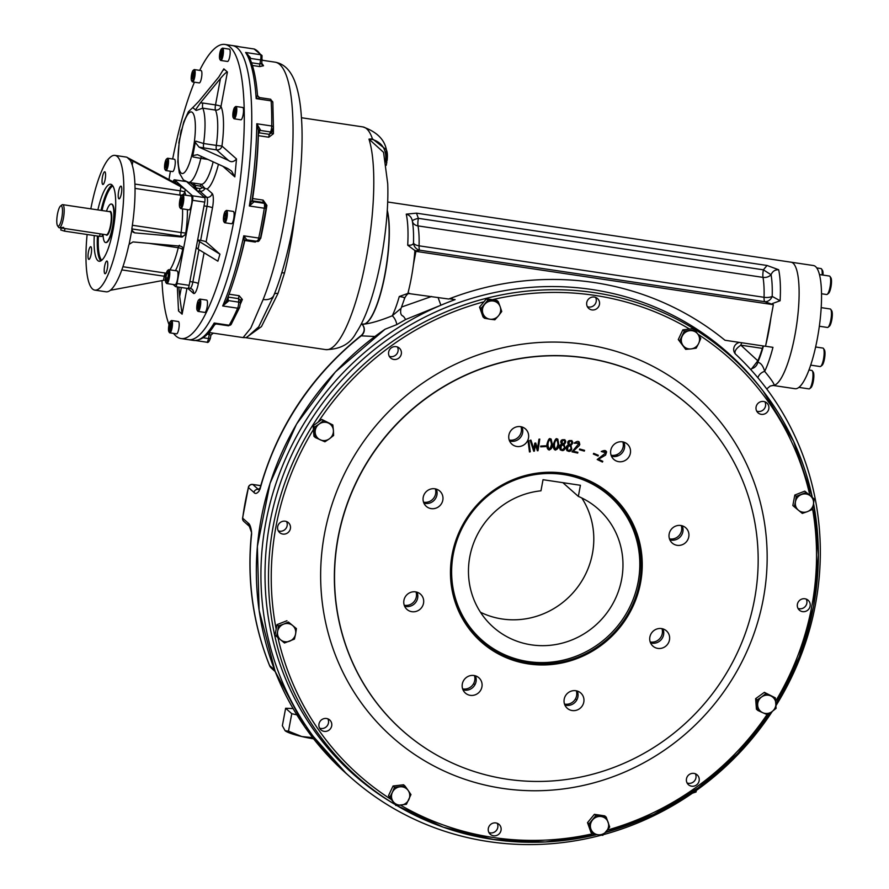 <?xml version="1.0" encoding="UTF-8"?>
<svg xmlns="http://www.w3.org/2000/svg" width="889" height="889" viewBox="0 0 889 889"><rect width="100%" height="100%" fill="white"/><g stroke="black" fill="none" stroke-linecap="round" stroke-linejoin="round"><path stroke-width="1.33" d="M61.13 228.029L60.774 229.984L64.486 231.129L99.635 236.374L102.035 236.374L102.446 234.196M57.563 225.806L58.596 227.295A11.679 2.778 -81.5 0 0 58.818 227.551A11.679 2.778 -81.5 0 0 59.219 227.751A11.679 2.778 -81.5 0 0 63.697 216.605A11.679 2.778 -81.5 0 0 62.663 204.648A11.679 2.778 -81.5 0 0 61.941 204.903L60.519 206.026A10.312 2.456 -81.5 0 0 57.207 215.638A10.312 2.456 -81.5 0 0 57.563 225.806A10.312 2.456 -81.5 0 0 57.763 226.028A10.312 2.456 -81.5 0 0 62.13 215.883A10.312 2.456 -81.5 0 0 60.519 206.026M103.046 234.285A19.458 4.634 -81.5 0 0 104.891 242.197A19.458 4.634 -81.5 0 0 105.558 242.53A19.458 4.634 -81.5 0 0 113.014 223.972A19.458 4.634 -81.5 0 0 111.303 204.037A19.458 4.634 -81.5 0 0 106.491 211.193M63.664 227.362C60.152 227.628 60.596 228.006 64.975 228.529L64.486 231.129M62.663 204.648L109.78 211.682A11.679 2.778 -81.5 0 1 110.803 223.639A11.679 2.778 -81.5 0 1 106.336 234.774L64.975 228.529M87.111 234.507A68.109 16.213 -81.5 0 0 94.845 290.125L106.058 291.803A68.109 16.213 -81.5 0 0 128.749 245.331L129.138 244.297L132.994 241.93L180.489 246.142L182.212 246.886L183.234 250.231L192.58 200.292A3.889 0.922 -81.5 0 0 192.469 195.791L185.279 189.413L180.967 186.823L132.95 161.12L132.217 165.043M187.635 288.403A3.889 0.922 -81.5 0 0 187.768 288.469A3.889 0.922 -81.5 0 0 189.157 285.347L204.737 202.114A3.889 0.922 -81.5 0 0 204.626 197.602L187.034 182.012M173.111 284.48L175.477 286.591A3.889 0.922 -81.5 0 0 175.611 286.658A3.889 0.922 -81.5 0 0 177 283.524L183.234 250.231L182.656 249.72A3.889 3.734 -48.4 0 0 181.845 246.609M134.906 184.067L180.211 190.824A3.889 0.578 -169.4 0 1 184.768 192.102L185.279 189.413L174.488 179.845A3.889 0.922 -81.5 0 0 174.355 179.778A3.889 0.922 -81.5 0 0 173.322 181.423M121.349 193.68A6.423 1.534 -81.5 0 0 120.948 186.123A6.423 1.534 -81.5 0 0 118.481 192.257A6.423 1.534 -81.5 0 0 119.048 198.836A6.423 1.534 -81.5 0 0 121.349 193.68M104.813 273.623A6.423 1.534 -81.5 0 0 105.035 273.734A6.423 1.534 -81.5 0 0 107.325 268.578A6.423 1.534 -81.5 0 0 106.924 261.033A6.423 1.534 -81.5 0 0 104.546 266.667A6.423 1.534 -81.5 0 0 104.813 273.623M88.444 251.843A6.423 1.534 -81.5 0 0 88.844 259.388A6.423 1.534 -81.5 0 0 91.145 254.232A6.423 1.534 -81.5 0 0 90.745 246.686A6.423 1.534 -81.5 0 0 88.444 251.843M104.98 171.888A6.423 1.534 -81.5 0 0 104.758 171.777A6.423 1.534 -81.5 0 0 102.302 177.911A6.423 1.534 -81.5 0 0 102.868 184.479A6.423 1.534 -81.5 0 0 105.158 179.322A6.423 1.534 -81.5 0 0 104.98 171.888M111.492 204.081A19.458 4.634 98.5 0 1 113.403 224.028A19.458 4.634 98.5 0 1 105.758 242.541M97.879 209.904A38.927 9.268 98.5 0 1 110.636 184.256A38.927 9.268 98.5 0 1 111.981 184.923A38.927 9.268 98.5 0 1 113.592 227.073A38.927 9.268 98.5 0 1 99.146 261.255A38.927 9.268 98.5 0 1 94.267 235.574M94.845 290.125A68.109 16.213 -81.5 0 0 119.204 235.441A68.109 16.213 -81.5 0 0 114.948 155.386A68.109 16.213 -81.5 0 0 90.822 208.848M181.778 186.346L126.605 157.153A68.109 16.213 -81.5 0 0 126.171 157.064L114.948 155.386M131.95 230.418L134.695 232.851L132.961 232.107L131.861 228.684A68.109 16.213 -81.5 0 0 130.205 160.342L132.95 161.12M130.205 160.342L127.027 157.264M131.839 228.918L181.323 236.296A3.889 3.734 131.6 0 0 185.768 233.074L186.346 233.585L182.189 237.063L134.695 232.851M129.138 244.297L131.85 229.829M165.365 279.979L110.347 290.292M180.856 205.781L179.911 204.948L181.323 197.38L182.267 198.214L180.856 205.781M181.089 205.115L179.911 204.948M182.112 201.036L180.145 200.747M179.856 207.515L180.456 208.37A7.001 1.667 -81.5 0 0 180.823 208.637A7.001 1.667 -81.5 0 0 183.334 203.014A7.001 1.667 -81.5 0 0 182.89 194.78A7.001 1.667 -81.5 0 0 182.456 194.935L181.645 195.569A6.223 1.478 -81.5 0 0 179.8 200.436A6.223 1.478 -81.5 0 0 179.856 207.515A6.223 1.478 -81.5 0 0 182.578 201.814A6.223 1.478 -81.5 0 0 181.645 195.569M180.823 208.637L189.046 209.871A7.001 1.667 -81.5 0 0 191.557 204.248A7.001 1.667 -81.5 0 0 191.113 196.013L182.89 194.78M165.887 277.857L166.699 273.49L167.932 272.034L168.343 274.934L167.521 279.302L166.299 280.768L165.887 277.857L167.743 278.135M168.165 273.712L166.699 273.49M165.843 282.424L166.432 283.269A7.001 1.667 -81.5 0 0 166.565 283.424A7.001 1.667 -81.5 0 0 166.81 283.547A7.001 1.667 -81.5 0 0 169.41 277.39A7.001 1.667 -81.5 0 0 169.11 269.8A7.001 1.667 -81.5 0 0 168.877 269.689A7.001 1.667 -81.5 0 0 168.443 269.834L167.621 270.478A6.223 1.478 -81.5 0 0 165.632 276.279A6.223 1.478 -81.5 0 0 165.843 282.424A6.223 1.478 -81.5 0 0 168.343 277.946A6.223 1.478 -81.5 0 0 168.221 270.445A6.223 1.478 -81.5 0 0 167.621 270.478M174.789 284.647A7.001 1.667 -81.5 0 0 175.033 284.769A7.001 1.667 -81.5 0 0 177.711 278.09A7.001 1.667 -81.5 0 0 177.1 270.912L168.877 269.689M175.733 183.334A7.001 1.667 -81.5 0 0 175.177 181.778A7.001 1.667 -81.5 0 0 174.933 181.667L171.721 181.178M165.832 167.632L165.076 166.954L166.21 160.909L166.965 161.576L165.832 167.632M166.021 167.099L165.076 166.954M166.832 163.832L165.265 163.598M164.965 169.477L165.554 170.332A6.223 1.478 -81.5 0 0 165.887 170.577A6.223 1.478 -81.5 0 0 168.11 165.576A6.223 1.478 -81.5 0 0 167.721 158.253A6.223 1.478 -81.5 0 0 167.343 158.386L166.521 159.031A5.445 1.3 -81.5 0 0 164.91 163.287A5.445 1.3 -81.5 0 0 164.965 169.477A5.445 1.3 -81.5 0 0 167.343 164.498A5.445 1.3 -81.5 0 0 166.521 159.031M165.887 170.577L172.622 171.577A6.223 1.478 -81.5 0 0 174.844 166.576A6.223 1.478 -81.5 0 0 174.455 159.253L167.721 158.253M191.868 78.688L192.624 72.531L193.524 72.276L193.602 75.221L192.769 78.421L191.868 78.688M193.402 75.976L191.802 75.743M193.535 72.676L192.624 72.531M191.613 80.81L192.202 81.666A6.223 1.478 -81.5 0 0 192.535 81.91A6.223 1.478 -81.5 0 0 193.569 80.843A6.223 1.478 -81.5 0 0 195.124 74.043A6.223 1.478 -81.5 0 0 194.369 69.586A6.223 1.478 -81.5 0 0 193.98 69.72L193.169 70.364A5.445 1.3 -81.5 0 0 192.591 71.176A5.445 1.3 -81.5 0 0 191.291 76.476A5.445 1.3 -81.5 0 0 191.613 80.81A5.445 1.3 -81.5 0 0 193.98 75.832A5.445 1.3 -81.5 0 0 193.169 70.364M192.535 81.91L199.258 82.91A6.223 1.478 -81.5 0 0 200.303 81.855A6.223 1.478 -81.5 0 0 201.859 75.043A6.223 1.478 -81.5 0 0 201.103 70.598L194.369 69.586M170.944 325.607L169.31 330.264L169.643 324.441L170.621 323.274L170.944 325.607M170.81 324.618L169.643 324.441M170.466 328.163L168.988 327.941M168.91 331.764L169.499 332.619A6.223 1.478 -81.5 0 0 169.61 332.753A6.223 1.478 -81.5 0 0 169.832 332.853A6.223 1.478 -81.5 0 0 172.144 327.385A6.223 1.478 -81.5 0 0 171.877 320.64A6.223 1.478 -81.5 0 0 171.666 320.54A6.223 1.478 -81.5 0 0 171.277 320.673L170.466 321.318A5.445 1.3 -81.5 0 0 168.721 326.396A5.445 1.3 -81.5 0 0 168.91 331.764A5.445 1.3 -81.5 0 0 169.01 331.886A5.445 1.3 -81.5 0 0 171.321 326.519A5.445 1.3 -81.5 0 0 170.466 321.318M169.832 332.853L176.555 333.864A6.223 1.478 -81.5 0 0 178.867 328.397A6.223 1.478 -81.5 0 0 178.611 321.651A6.223 1.478 -81.5 0 0 178.4 321.54L171.666 320.54M220.028 55.174L221.661 50.506L221.339 56.329L220.361 57.496L220.028 55.174L221.517 55.396M221.85 51.851L220.683 51.684M219.883 59.374L220.472 60.219A6.223 1.478 -81.5 0 0 220.594 60.352A6.223 1.478 -81.5 0 0 220.805 60.463A6.223 1.478 -81.5 0 0 223.117 54.996A6.223 1.478 -81.5 0 0 222.861 48.25A6.223 1.478 -81.5 0 0 222.639 48.139A6.223 1.478 -81.5 0 0 222.261 48.273L221.439 48.917A5.445 1.3 -81.5 0 0 219.694 53.996A5.445 1.3 -81.5 0 0 219.883 59.374A5.445 1.3 -81.5 0 0 222.072 55.451A5.445 1.3 -81.5 0 0 221.972 48.895A5.445 1.3 -81.5 0 0 221.439 48.917M227.317 61.363A6.223 1.478 -81.5 0 0 227.54 61.463A6.223 1.478 -81.5 0 0 229.918 55.529A6.223 1.478 -81.5 0 0 229.373 49.151L222.639 48.139M233.818 110.869L234.807 108.869L235.374 110.425L233.94 115.97L233.818 110.869L235.285 111.092M234.618 114.603L233.374 114.425M233.229 117.704L233.818 118.559A6.223 1.478 -81.5 0 0 234.151 118.804A6.223 1.478 -81.5 0 0 235.963 115.626A6.223 1.478 -81.5 0 0 236.796 109.18A6.223 1.478 -81.5 0 0 235.985 106.48A6.223 1.478 -81.5 0 0 235.596 106.613L234.785 107.258A5.445 1.3 -81.5 0 0 233.04 112.336A5.445 1.3 -81.5 0 0 233.229 117.704A5.445 1.3 -81.5 0 0 234.94 115.703A5.445 1.3 -81.5 0 0 235.829 109.503A5.445 1.3 -81.5 0 0 234.785 107.258M234.151 118.804L240.886 119.804A6.223 1.478 -81.5 0 0 243.264 113.859A6.223 1.478 -81.5 0 0 242.719 107.48L235.985 106.48M225.15 213.149L225.906 213.816L225.717 217.183L224.773 219.872L224.017 219.205L224.206 215.838L225.15 213.149M225.773 216.071L224.206 215.838M224.95 219.339L224.017 219.205M223.828 221.65L224.417 222.506A6.223 1.478 -81.5 0 0 224.75 222.75A6.223 1.478 -81.5 0 0 226.973 217.749A6.223 1.478 -81.5 0 0 226.584 210.426A6.223 1.478 -81.5 0 0 226.195 210.56L225.384 211.204A5.445 1.3 -81.5 0 0 223.639 216.283A5.445 1.3 -81.5 0 0 223.828 221.65A5.445 1.3 -81.5 0 0 226.062 217.494A5.445 1.3 -81.5 0 0 225.384 211.204M224.75 222.75L231.473 223.75A6.223 1.478 -81.5 0 0 233.863 217.805A6.223 1.478 -81.5 0 0 233.318 211.426L226.584 210.426M199.103 302.093L199.18 305.038L198.347 308.239L197.447 308.494L198.203 302.349L199.103 302.093M199.114 302.482L198.203 302.349M198.98 305.794L197.38 305.549M197.18 310.317L197.769 311.172A6.223 1.478 -81.5 0 0 198.103 311.406A6.223 1.478 -81.5 0 0 199.147 310.35A6.223 1.478 -81.5 0 0 200.703 303.549A6.223 1.478 -81.5 0 0 199.947 299.093A6.223 1.478 -81.5 0 0 199.558 299.226L198.736 299.871A5.445 1.3 -81.5 0 0 196.991 304.949A5.445 1.3 -81.5 0 0 197.18 310.317A5.445 1.3 -81.5 0 0 198.38 309.605A5.445 1.3 -81.5 0 0 199.781 303.016A5.445 1.3 -81.5 0 0 198.736 299.871M198.103 311.406L204.837 312.417A6.223 1.478 -81.5 0 0 207.215 306.472A6.223 1.478 -81.5 0 0 206.67 300.093L199.947 299.093M193.391 183.19L195.436 185.379L195.724 188.057A2.334 0.556 98.5 0 0 195.691 188.301L196.813 188.468A2.334 0.556 -81.5 0 0 196.936 190.791L203.803 196.88L206.793 197.325A7.79 1.856 98.5 0 1 207.015 206.337L200.647 240.386A4.667 0.7 -169.4 0 1 206.115 241.93L219.95 254.187L199.581 241.652L198.08 249.142L196.236 247.509L189.868 281.557L192.857 282.002A4.667 0.7 -169.4 0 1 198.325 283.547A12.457 2.967 98.5 0 1 193.446 293.326L187.923 288.436M187.19 182.256A7.79 1.856 -81.5 0 1 187.457 182.389L194.324 188.468A2.334 0.556 -81.5 0 0 194.402 188.512A2.334 0.556 -81.5 0 0 195.002 187.601M199.581 241.652L197.647 239.941L200.647 240.386M192.557 182.945L201.158 184.234L204.926 188.401L207.104 188.99L212.138 193.458A12.457 2.967 98.5 0 1 212.482 207.882A4.667 0.7 10.6 0 0 207.015 206.337L204.025 205.892L197.647 239.941M193.469 183.312L194.091 186.601A2.334 0.556 98.5 0 1 194.035 186.846L194.302 186.879M202.07 187.623A2.334 2.245 -48.4 0 1 199.858 188.535A2.334 0.556 -81.5 0 0 199.925 191.235A4.667 4.478 -48.4 0 0 204.937 188.412L202.07 187.623L200.314 186.101A2.334 0.556 98.5 0 1 201.147 184.234A38.927 9.268 98.5 0 0 201.17 184.234L201.27 184.245M177.333 286.914L178.511 310.972L182.112 314.161L179.667 296.437L181.345 287.503M195.424 110.047L200.369 102.913L202.803 103.024A4.667 1.111 98.5 0 0 202.759 108.169L196.313 110.414L192.735 107.658L198.736 101.457L218.827 76.987L223.828 68.842L223.595 70.098M223.828 68.842L227.417 72.031C226.462 71.942 224.15 74.087 220.472 78.443L215.516 104.913L202.803 103.024M201.447 156.475A4.667 1.111 98.5 0 0 200.836 158.375L192.946 156.92L192.835 155.575L197.525 154.686L227.562 168.443L231.585 171.066L234.829 176.878L236.507 158.953C233.863 161.998 231.173 162.487 228.44 160.409L216.605 149.908A4.667 4.478 131.6 0 0 221.939 146.04L216.327 145.407A4.667 1.111 -81.5 0 0 216.605 149.908L199.058 147.141L195.291 142.407L195.891 141.162L203.614 143.518L216.327 145.407A38.927 9.268 98.5 0 0 215.471 110.069A4.667 4.256 155.5 0 0 220.983 106.458A4.667 0.7 10.6 0 0 215.516 104.913A4.667 1.111 -81.5 0 0 215.471 110.069L202.759 108.169A38.927 9.268 98.5 0 1 203.614 143.518A4.667 1.111 -81.5 0 0 203.892 148.018M200.369 102.913L220.472 78.443M178.8 143.14L179.722 138.251M180.323 134.995L181.267 129.972M192.835 155.575L195.291 142.407M199.058 147.141L228.44 160.409M219.95 254.187L217.883 261.177L198.08 249.142M195.724 188.057A43.594 10.379 98.5 0 1 194.091 186.601M199.692 70.387A148.685 35.393 98.5 0 1 224.917 44.45A148.685 35.393 98.5 0 1 230.018 46.984A148.685 35.393 98.5 0 1 236.185 208.004A148.685 35.393 98.5 0 1 181.023 338.553A148.685 35.393 98.5 0 1 173.555 333.408M169.043 324.696A148.685 35.393 98.5 0 1 161.976 280.524M168.977 179.711A148.685 35.393 98.5 0 1 170.399 171.244M172.666 158.987A148.685 35.393 98.5 0 1 194.402 82.188M178.867 287.136L179.667 296.437M237.485 48.095A148.685 35.393 98.5 0 1 243.653 209.115A148.685 35.393 98.5 0 1 188.501 339.676A148.685 35.393 98.5 0 0 243.653 209.115A148.685 35.393 98.5 0 0 237.485 48.095A148.685 35.393 98.5 0 0 232.385 45.561A148.685 35.393 98.5 0 1 237.485 48.095M244.386 241.052A2.334 2.267 -95.6 0 1 246.742 239.774L243.764 235.818A148.685 35.393 98.5 0 1 222.683 305.96L228.229 301.371A2.334 0.922 -177.5 0 1 226.539 300.404M266.011 208.359L264.3 208.226A148.685 35.393 98.5 0 1 258.721 238.052L243.764 235.818L244.342 241.408C239.097 264.6 233.096 284.547 226.328 301.249L222.683 305.96L237.641 308.194A148.685 35.393 98.5 0 1 229.14 325.241L214.182 323.018A148.685 35.393 98.5 0 1 193.546 340.431L181.023 338.553M255.565 241.108A2.334 0.556 -81.5 0 0 255.265 242.064L260.733 238.374A2.334 0.622 12.4 0 0 260.444 238.341M266.067 205.259L266.9 205.381L263.122 200.114A2.334 0.556 -81.5 0 0 263.233 202.448L265.311 203.903A2.334 2.234 -45.5 0 1 265.344 203.937M252.043 200.281A2.334 2.111 156.7 0 0 253.81 202.014L249.342 205.992L252.065 200.103C255.743 175.622 257.854 152.341 258.377 130.239L256.788 123.76A148.685 35.393 98.5 0 1 249.342 205.992L264.3 208.226A4.667 1.111 98.5 0 0 264.1 203.303A2.334 2.234 -45.5 0 1 265.311 203.903L266.078 208.393L260.555 237.874A2.334 0.578 -167.9 0 1 258.721 238.052A4.667 1.111 98.5 0 1 257.143 241.341A4.667 1.111 98.5 0 1 256.999 241.275M214.593 324.296L214.182 323.018L216.194 323.963L214.682 324.663C210.726 330.764 204.048 340.865 193.546 340.431M240.341 300.304L240.341 300.304A2.334 1.656 -157.3 0 1 240.352 300.293A2.334 1.656 -157.3 0 1 242.375 299.471L239.152 295.704A2.334 0.556 -81.5 0 0 238.652 298.66L240.352 300.293L240.397 303.349A2.334 1.311 -1 0 1 240.308 303.727M263.155 299.482A12.457 8.546 21.9 0 0 273.934 295.115C292.548 249.909 305.216 167.665 301.404 117.237C300.482 102.479 298.215 90.4 294.637 80.999C290.247 69.92 283.691 63.641 274.979 62.152A138.562 32.982 98.5 0 1 280.324 241.297A138.562 32.982 98.5 0 1 263.155 299.482L250.765 328.141L243.108 337.587L210.082 332.664A2.334 0.556 -81.5 0 0 209.259 334.497L210.882 335.075L213.327 333.131M258.332 130.572A2.334 1.5 -159.6 0 1 260.344 129.805L256.788 123.76L271.734 125.994A4.667 1.111 98.5 0 1 270.556 131.961A2.334 1.811 -154.1 0 0 272.745 130.405M271.79 132.372L269.4 134.35A2.334 0.556 -81.5 0 0 268.811 137.217L273.39 133.761A2.334 1.1 0.9 0 1 271.734 132.872M273.334 127.427A2.334 1.145 -179.4 0 0 273.423 127.116L271.567 133.217M259.566 97.99L256.176 98.635L257.41 95.512M262.022 64.819L261.755 63.23L259.877 64.008A2.334 0.556 -81.5 0 0 259.877 66.586L263.511 65.764A2.334 2.178 -31.5 0 1 261.699 63.652M272.734 102.68A2.334 1.522 176.3 0 0 272.823 102.202L270.545 99.224L259.399 97.557L257.543 95.556C256.043 76.976 252.865 63.408 247.998 54.851L245.62 52.484L250.298 57.463L249.298 57.296M362.89 324.218A62.263 14.824 -81.5 0 0 363.134 324.241A62.263 14.824 -81.5 0 0 385.104 274.212A62.263 14.824 -81.5 0 0 387.26 210.182A62.274 14.824 98.5 0 1 384.526 277.201A62.274 14.824 98.5 0 1 364.512 324.085C371.458 323.218 380.703 320.451 392.26 315.795A7.79 3.512 -113.3 0 1 396.805 324.607L405.684 319.484L403.717 316.673A7.79 7.468 131.6 0 1 402.661 315.895A7.79 7.468 131.6 0 0 402.661 315.895A7.79 7.468 131.6 0 1 402.584 315.828M301.438 117.737L362.834 126.905A112.87 26.87 98.5 0 1 372.435 138.84L368.968 139.106L372.902 139.573A2.334 1.267 -92.1 0 0 372.435 138.84L386.315 149.752L386.759 162.098M385.404 162.087L385.682 160.476L387.082 160.342M385.682 160.476C386.648 149.841 382.392 142.873 372.902 139.573M385.737 162.12L386.793 161.942M383.559 152.33L368.968 139.106A112.87 26.87 -81.5 0 1 360.612 284.313A112.87 26.87 -81.5 0 1 325.774 349.621C340.243 349.388 350.299 343.899 355.956 333.142C360.923 325.652 365.357 316.262 369.246 304.994C381.692 269.778 389.082 218.149 387.715 183.656L383.559 152.33M281.657 273.012A4.667 1.734 -165.9 0 1 284.491 272.956L277.968 293.492L261.455 326.607L246.02 337.709M273.79 295.437L258.71 326.841L246.464 337.664L245.564 337.653M273.934 295.115A12.457 8.546 21.9 0 0 273.945 295.104L272.679 298.26M808.979 370.002L811.79 370.424A9.346 2.223 98.5 0 1 812.279 370.78A9.346 2.223 98.5 0 1 812.368 381.403A9.346 2.223 98.5 0 1 809.612 388.693A9.346 2.223 98.5 0 1 809.034 388.893L798.911 387.393M812.279 370.78L813.235 372.147A8.101 1.922 98.5 0 1 813.513 380.125A8.101 1.922 98.5 0 1 810.912 387.671L809.612 388.693M815.635 346.988L822.936 348.077A9.346 2.223 98.5 0 1 823.425 348.432A9.346 2.223 98.5 0 1 824.147 352.122A9.346 2.223 98.5 0 1 820.758 366.346A9.346 2.223 98.5 0 1 820.169 366.557L810.69 365.135M823.425 348.432L824.381 349.799A8.101 1.922 98.5 0 1 824.659 357.778A8.101 1.922 98.5 0 1 822.058 365.323L820.758 366.346M821.192 307.627L830.248 308.983A9.346 2.223 98.5 0 1 830.57 309.139A9.346 2.223 98.5 0 1 830.748 309.35A9.346 2.223 98.5 0 1 831.071 318.551A9.346 2.223 98.5 0 1 828.07 327.263A9.346 2.223 98.5 0 1 827.492 327.463L819.347 326.241M830.748 309.35L831.693 310.706A8.101 1.922 98.5 0 1 831.971 318.684A8.101 1.922 98.5 0 1 829.37 326.23L828.07 327.263M819.458 274.557L829.448 276.046A9.346 2.223 98.5 0 1 829.948 276.412A9.346 2.223 98.5 0 1 830.493 283.847A9.346 2.223 98.5 0 1 828.259 292.937A9.346 2.223 98.5 0 1 827.27 294.326A9.346 2.223 98.5 0 1 826.692 294.526L821.536 293.759M829.948 276.412L830.893 277.768A8.101 1.922 98.5 0 1 831.359 284.213A8.101 1.922 98.5 0 1 829.426 292.092A8.101 1.922 98.5 0 1 828.57 293.303L827.27 294.326M816.735 267.922L821.003 268.567A9.346 2.223 98.5 0 1 821.503 268.923A9.346 2.223 98.5 0 1 822.158 274.957M821.503 268.923L822.447 270.289A8.101 1.922 98.5 0 1 823.036 275.09M462.636 688.886A10.201 9.79 131.6 0 0 474.426 675.584M564.504 704.088A10.201 9.79 131.6 0 0 576.294 690.786M650.181 641.947A10.201 9.79 131.6 0 0 661.972 628.645M669.473 538.867A10.201 9.79 131.6 0 0 681.263 525.566M611.076 455.224A10.201 9.79 131.6 0 0 622.867 441.922M509.208 440.022A10.201 9.79 131.6 0 0 520.998 426.72M423.531 502.163A10.201 9.79 131.6 0 0 435.321 488.861M321.707 719.701A6.612 6.356 131.6 0 0 320.962 729.88A6.612 6.356 131.6 0 0 330.108 729.136A6.612 6.356 131.6 0 0 321.707 719.701M285.247 521.21A6.612 6.356 131.6 0 0 279.646 532.589A6.612 6.356 131.6 0 0 288.792 531.855A6.612 6.356 131.6 0 0 285.247 521.21M400.294 349.199A6.612 6.356 131.6 0 0 390.193 348.866A6.612 6.356 131.6 0 0 399.172 357.823A6.612 6.356 131.6 0 0 400.294 349.199M599.464 304.438A6.612 6.356 131.6 0 0 588.351 299.271A6.612 6.356 131.6 0 0 595.13 309.572A6.612 6.356 131.6 0 0 599.464 304.438M766.085 413.141A6.612 6.356 131.6 0 0 766.829 402.961A6.612 6.356 131.6 0 0 757.684 403.706A6.612 6.356 131.6 0 0 766.085 413.141M802.545 611.632A6.612 6.356 131.6 0 0 808.145 600.253A6.612 6.356 131.6 0 0 799 600.986A6.612 6.356 131.6 0 0 802.545 611.632M687.497 783.642A6.612 6.356 131.6 0 0 697.598 783.976A6.612 6.356 131.6 0 0 688.619 775.019A6.612 6.356 131.6 0 0 687.497 783.642M488.328 828.404A6.612 6.356 131.6 0 0 499.44 833.571A6.612 6.356 131.6 0 0 492.662 823.27A6.612 6.356 131.6 0 0 488.328 828.404M591.907 289.514A281.902 270.567 131.6 0 0 284.302 472.315A281.902 270.567 131.6 0 0 392.949 803.223L394.26 804.012A281.202 269.9 131.6 0 1 288.147 473.97A281.202 269.9 131.6 0 1 594.585 292.681A281.202 269.9 131.6 0 1 763.129 391.071L760.873 388.149A281.902 270.567 131.6 0 0 591.907 289.514M598.341 455.29L598.03 456.013L593.374 454.068L593.696 453.346L598.341 455.29L598.008 456.001L593.352 454.046M577.883 452.29L577.683 453.079L571.971 451.823L579.083 443.322L574.161 443.178C578.228 440.155 579.906 440.988 579.195 445.678L573.161 451.245L577.883 452.29M564.804 439.622L565.56 442.133L564.048 444.378L565.16 448.156C562.981 454.501 555.792 446.689 561.681 444.144C557.47 437.521 570.093 438.81 564.059 444.4L565.137 448.145L562.981 450.479L560.259 449.89M538.956 439.188L539.779 439.099L538.012 450.712L537.378 450.779L535.389 444.633L534.411 451.156L533.711 451.223L530.144 440.255L530.955 440.144L533.911 449.012L534.767 443.178L535.734 443.055L537.489 448.634L538.956 439.188M506.941 779.175A216.649 207.948 -48.4 0 1 432.854 752.816A216.649 207.948 -48.4 0 1 390.738 430.665A216.649 207.948 -48.4 0 1 715.623 433.81A216.649 207.948 -48.4 0 1 726.202 673.584A216.649 207.948 -48.4 0 1 506.941 779.175M528.511 663.927A98.079 94.145 -48.4 0 1 473.67 508.752A98.079 94.145 -48.4 0 1 636.868 533.1A98.079 94.145 -48.4 0 1 528.511 663.927M403.928 600.319A10.201 9.79 -48.4 0 1 420.497 594.152A10.201 9.79 -48.4 0 1 421.053 608.276A10.201 9.79 -48.4 0 1 403.928 600.319M462.324 683.963A10.201 9.79 -48.4 0 1 478.893 677.785A10.201 9.79 -48.4 0 1 479.449 691.92A10.201 9.79 -48.4 0 1 462.324 683.963M564.204 699.165A10.201 9.79 -48.4 0 1 580.761 692.998A10.201 9.79 -48.4 0 1 581.328 707.122A10.201 9.79 -48.4 0 1 564.204 699.165M649.881 637.024A10.201 9.79 -48.4 0 1 666.439 630.857A10.201 9.79 -48.4 0 1 667.006 644.981A10.201 9.79 -48.4 0 1 649.881 637.024M669.173 533.945A10.201 9.79 -48.4 0 1 685.73 527.766A10.201 9.79 -48.4 0 1 686.297 541.901A10.201 9.79 -48.4 0 1 669.173 533.945M610.776 450.301A10.201 9.79 -48.4 0 1 627.345 444.133A10.201 9.79 -48.4 0 1 627.901 458.257A10.201 9.79 -48.4 0 1 610.776 450.301M508.897 435.099A10.201 9.79 -48.4 0 1 525.466 428.931A10.201 9.79 -48.4 0 1 526.021 443.055A10.201 9.79 -48.4 0 1 508.897 435.099M423.22 497.24A10.201 9.79 -48.4 0 1 439.788 491.072A10.201 9.79 -48.4 0 1 440.344 505.196A10.201 9.79 -48.4 0 1 423.22 497.24M528.811 440.655L530.255 451.812L529.466 451.956L528.022 440.788L528.811 440.655L530.244 451.801L529.455 451.934M545.824 445.789L545.835 446.567L540.712 446.845L540.701 446.078L545.824 445.789M551.124 439.044L552.28 444.256C553.302 449.801 546.268 453.079 546.935 444.289C549.002 436.688 550.791 436.677 552.302 444.267L551.68 447.756L549.369 450.034L548.246 449.623M558.77 444.489C559.492 450.067 552.313 453.001 553.425 444.222C555.881 436.721 557.659 436.81 558.77 444.489M571.816 440.477L572.516 443.122L570.882 445.289L571.771 449.123C569.271 455.357 562.537 447.145 568.538 444.922C564.704 438.055 577.217 440.055 570.905 445.3L571.76 449.112L569.482 451.334L566.893 450.667M584.562 450.356L584.329 451.101L579.439 449.745L579.672 449.001L584.562 450.356M602.809 461.324L602.431 462.047L597.219 459.524L605.976 452.768L601.264 451.523C605.854 449.467 607.276 450.667 605.553 455.112L598.486 459.224L602.809 461.324M528.488 663.027A97.301 93.389 -48.4 0 1 481.638 641.269A97.301 93.389 -48.4 0 1 461.213 528.966A97.301 93.389 -48.4 0 1 563.882 473.87A97.301 93.389 -48.4 0 1 610.732 495.629A97.301 93.389 -48.4 0 1 631.157 607.932A97.301 93.389 -48.4 0 1 528.488 663.027M480.827 640.536A97.301 93.389 131.6 0 0 483.016 642.369M611.988 496.862A97.301 93.389 131.6 0 0 609.91 494.917M497.173 823.258A6.612 6.356 -48.4 0 1 488.928 832.56M695.331 773.663A6.612 6.356 -48.4 0 1 687.097 782.965M806.234 599.097A6.612 6.356 -48.4 0 1 798 608.398M764.918 401.817A6.612 6.356 -48.4 0 1 756.683 411.118M595.586 297.382A6.612 6.356 -48.4 0 1 587.351 306.683M397.427 346.977A6.612 6.356 -48.4 0 1 389.193 356.278M286.525 521.543A6.612 6.356 -48.4 0 1 278.279 530.844M327.841 718.823A6.612 6.356 -48.4 0 1 319.596 728.124M404.584 606.165A10.201 9.79 131.6 0 0 416.985 592.185M462.98 689.808A10.201 9.79 131.6 0 0 475.382 675.829M564.859 705.01A10.201 9.79 131.6 0 0 577.25 691.031M650.537 642.869A10.201 9.79 131.6 0 0 662.927 628.89M669.828 539.79A10.201 9.79 131.6 0 0 682.219 525.81M611.432 456.146A10.201 9.79 131.6 0 0 623.822 442.166M509.553 440.944A10.201 9.79 131.6 0 0 521.954 426.964M423.875 503.085A10.201 9.79 131.6 0 0 436.277 489.106M537.478 448.612L535.723 443.044M530.944 440.133L533.9 448.967M535.378 444.656L534.389 451.145L533.7 451.212M539.756 439.088L537.989 450.701L537.367 450.767M551.491 444.267C550.469 438.444 549.213 438.455 547.735 444.278C548.791 450.145 550.047 450.145 551.491 444.267M550.524 439.655L549.802 439.377L548.135 441.411L547.924 447.134L548.724 448.912M557.97 444.444C557.247 438.566 556.003 438.499 554.225 444.256C554.969 450.19 556.225 450.245 557.97 444.444M557.192 439.733L556.536 439.455L554.769 441.411L554.269 447.123L555.014 449.001M557.803 439.122L558.759 444.467L557.97 447.945L555.547 450.101L554.536 449.701M564.526 447.589C561.326 438.499 558.592 455.335 564.526 447.589M564.859 442.077C562.248 435.043 560.403 448.4 564.859 442.077M563.748 445.122L561.092 445.4L560.303 447.1L560.948 449.278M564.359 440.277L562.181 440.399L561.604 441.722L562.17 443.578M571.183 448.523C568.516 439.255 564.826 455.935 571.183 448.523M571.805 443.022C569.605 435.832 567.049 449.112 571.805 443.022M570.471 445.934L567.882 446.145L566.993 447.8L567.593 450.078M571.371 441.144L569.238 441.188L568.582 442.489L569.116 444.433M577.861 452.268L577.661 453.068L571.96 451.801M579.206 441.977L579.795 444.5L579.184 445.667L573.172 451.234M578.939 442.922L574.15 443.167M584.54 450.345L584.306 451.09L579.428 449.723M602.786 461.302L602.42 462.036L597.197 459.513M598.464 459.213L605.542 455.101L606.62 451.901L605.942 451.001M605.387 451.612L601.242 451.501M404.239 605.242A10.201 9.79 131.6 0 0 416.03 591.941M773.263 385.459L795.055 388.715A62.274 14.824 -81.5 0 0 813.157 356.945A62.274 14.824 -81.5 0 0 821.503 292.514A62.274 14.824 -81.5 0 0 813.435 265.533L387.66 201.992M772.619 385.37A62.274 14.824 -81.5 0 0 790.732 353.6A62.274 14.824 -81.5 0 0 799.078 289.169A62.274 14.824 -81.5 0 0 791.01 262.177A62.274 14.824 -81.5 0 1 796.955 322.551A62.274 14.824 -81.5 0 1 774.297 385.237C773.897 383.259 770.685 378.636 764.662 371.369A7.79 5.845 -36.2 0 0 757.906 377.792M616.11 454.912A132.339 127.016 -48.4 0 1 617.177 456.146M616.866 454.635A133.117 127.76 -48.4 0 1 617.933 455.879M415.385 250.887L415.908 251.354L413.463 264.377A62.274 14.824 98.5 0 1 408.429 291.281A62.274 14.824 98.5 0 1 407.884 293.437L448.712 299.026A289.581 277.946 -48.4 0 1 724.968 340.254L765.562 346.31L765.874 344.621A62.274 14.824 -81.5 0 0 770.907 317.717L773.352 304.694L764.784 301.693A7.79 6.412 -66.8 0 0 772.197 296.415A7.79 3.367 1.7 0 1 764.051 297.304A7.79 1.856 -81.5 0 0 764.784 301.693L419.797 250.209L415.385 250.887L407.707 245.186C411.351 245.453 413.285 244.686 413.496 242.886A7.79 7.657 -135.6 0 0 419.797 250.209A7.79 1.856 -81.5 0 1 419.063 245.82A7.79 3.367 1.7 0 1 413.496 242.886A57.607 13.713 -81.5 0 0 412.363 221.205A7.79 1.756 169.4 0 1 418.386 218.338L763.373 269.823L767.051 265.478L778.642 269.723C775.041 269.645 772.519 271.312 771.063 274.734A7.79 6.156 -10 0 1 763.006 277.379A52.929 12.602 98.5 0 1 764.051 297.304L419.063 245.82A52.929 12.602 -81.5 0 0 418.019 225.895A7.79 6.156 -10 0 1 412.363 221.205C411.751 217.472 409.707 215.127 406.24 214.149A62.274 14.824 98.5 0 1 407.707 245.186M750.894 369.724L751.75 368.613A7.79 7.468 -48.4 0 0 757.772 362.29C760.806 362.812 763.095 365.846 764.662 371.369A62.274 14.824 -81.5 0 0 772.952 347.343L765.573 346.243M735.381 354C734.103 351.566 735.914 348.621 740.826 345.165A7.001 1.667 98.5 0 1 741.815 342.765M763.307 345.965A7.001 1.667 -81.5 0 0 762.317 348.377A52.929 12.602 -81.5 0 1 757.828 360.801L740.826 345.165L762.317 348.377M739.604 342.432A7.001 6.723 131.6 0 0 735.759 354.333A286.08 274.579 131.6 0 1 776.019 705.566M404.295 298.393C405.706 297.837 404.039 297.215 399.272 296.515A62.274 14.824 98.5 0 1 392.26 315.795L400.328 308.939M385.048 329.241L335.353 371.969L296.515 424.142L270.056 483.327L257.365 546.446L259.099 610.254L275.168 671.439L304.738 726.824L346.288 773.552A286.08 274.579 -48.4 0 1 385.048 329.241L396.805 324.607M374.814 336.498L361.223 335.842L362.167 334.764L361.223 335.842A7.79 7.479 -38.9 0 0 362.712 325.018L361.523 324.063L364.512 324.085M452.245 297.682A7.79 1.856 98.5 0 1 452.09 298.715M766.718 388.949L770.185 386.059L774.297 385.237M751.75 368.613L757.828 360.801M402.506 315.762L403.717 316.673M772.83 304.227L772.374 303.56L780.109 300.76L772.197 296.415A57.607 13.713 98.5 0 0 771.063 274.734L763.373 269.823A7.79 1.856 -81.5 0 0 763.006 277.379L418.019 225.895A7.79 1.856 -81.5 0 1 418.386 218.338L416.485 213.16L406.24 214.149M407.884 293.437L399.272 296.515M408.429 291.281L408.04 293.381L408.884 293.337M765.874 344.621L770.907 317.717M416.485 213.16L767.051 265.478M415.908 251.354L773.352 304.694M438.033 297.426L440.888 305.227A286.08 274.579 131.6 0 1 455.135 299.615L449.389 298.76M414.93 250.22A62.274 14.824 98.5 0 1 413.463 264.377M401.628 307.016L431.621 296.47M242.708 517.909A3.889 0.633 -172.5 0 0 242.586 518.043A3.889 0.633 -172.5 0 0 242.675 518.198A3.889 3.734 131.6 0 0 243.864 521.454L249.353 526.321A3.889 3.734 -48.4 0 1 248.164 523.065C249.676 523.888 250.798 526.733 251.509 531.6L251.609 533.522M251.443 533.711C246.786 579.484 252.798 623.389 269.489 665.405A7.79 1.967 -21.9 0 0 269.634 665.617A284.136 272.712 -48.4 0 1 251.62 534L251.543 533.567A3.889 3.812 53.2 0 0 251.509 532.467A3.889 1.889 -3.2 0 1 251.409 532.1A3.889 1.889 -3.2 0 1 251.509 531.6M260.721 485.672L252.809 484.494L258.31 489.361A3.889 3.734 131.6 0 0 253.91 492.384C255.254 494.14 256.988 493.673 259.121 490.972A3.889 2.778 27.9 0 1 259.355 489.972L259.088 490.384M260.066 488.05L258.31 489.361L259.51 489.739A3.889 2.778 27.9 0 0 259.355 489.972M259.255 490.217L259.51 489.739A3.889 3.812 -126.8 0 0 259.677 489.439M259.932 488.739L259.121 490.972M260.01 489.217L259.51 489.739L260.01 489.217A284.136 272.712 -48.4 0 1 361.223 335.842M346.288 773.552L350.866 777.608A286.08 274.579 131.6 0 1 440.888 305.227L405.684 319.484M350.866 777.608A286.08 274.579 131.6 0 0 601.375 835.171M603.52 834.604A286.08 274.579 131.6 0 0 772.285 711.422M543.035 479.704L540.957 490.817A79.01 75.832 131.6 0 0 472.937 545.001A79.01 75.832 131.6 0 0 493.306 627.167A79.01 75.832 131.6 0 0 602.475 618.344A79.01 75.832 131.6 0 0 598.13 508.908A79.01 75.832 131.6 0 0 578.339 496.395L580.417 485.283L543.035 479.704M528.21 661.583A96.245 92.378 131.6 0 0 583.495 653.026A96.245 92.378 131.6 0 0 634.624 595.341A96.245 92.378 131.6 0 0 572.16 476.282A96.245 92.378 131.6 0 0 454.235 549.691A96.245 92.378 131.6 0 0 528.21 661.583M480.249 640.013A97.29 93.378 131.6 0 0 527.199 661.872A97.29 93.378 131.6 0 0 583.084 653.226L583.495 653.026M634.624 595.341L634.768 594.908A97.29 93.378 131.6 0 0 609.309 494.406M578.339 496.395L562.859 482.671M581.784 497.962A79.01 75.832 -48.4 0 1 573.305 592.485A79.01 75.832 -48.4 0 1 480.482 612.254M615.955 454.957A132.339 127.016 -48.4 0 1 616.999 456.19M617.733 455.957A132.339 127.016 131.6 0 0 616.599 454.735M293.103 708.566L285.636 708.255L282.358 725.724L285.125 730.736A25.303 3.767 10.6 0 0 285.136 730.736A25.303 3.767 10.6 0 0 301.771 736.537A25.303 3.767 10.6 0 0 313.606 738.826M285.136 730.736L288.492 731.169L301.771 736.537L312.684 737.637M288.492 731.169L291.77 713.689L296.893 714.878M285.636 708.255L291.77 713.689M692.887 792.877L696.043 791.988L692.464 793.166M696.043 791.988L696.331 790.454M393.082 801.422A9.346 8.968 -48.4 0 1 392.393 792.31L394.516 787.287L405.028 786.065L408.173 790.477A9.346 8.968 -48.4 0 1 401.306 805.067A9.346 8.968 -48.4 0 1 393.082 801.422L389.938 797.011L392.393 792.31A9.346 8.968 -48.4 0 1 399.95 786.832A9.346 8.968 131.6 0 1 408.173 790.477L410.962 794.577L406.395 804.301L395.872 805.523L393.082 801.422M394.516 787.287L393.049 785.998L403.573 784.776L405.028 786.065M395.872 805.523L388.471 795.722L393.049 785.998M389.938 797.011L388.471 795.722M277.646 631.323A9.346 8.968 -48.4 0 1 283.613 624.134L288.414 622.022L296.404 628.601L295.593 634.001A9.346 8.968 -48.4 0 1 280.668 639.858A9.346 8.968 -48.4 0 1 277.646 631.323L278.457 625.923L283.613 624.134A9.346 8.968 -48.4 0 1 292.581 625.467A9.346 8.968 131.6 0 1 295.593 634.001L294.437 639.091L284.491 642.991L276.49 636.413L277.646 631.323M288.414 622.022L296.404 628.601M276.49 636.413L275.034 635.113L277.001 624.634L286.947 620.733M278.457 625.923L277.001 624.634M319.14 424.053A9.346 8.968 -48.4 0 1 328.252 422.997L332.819 424.942L333.397 430.365L333.608 435.477L329.43 438.788A9.346 8.968 -48.4 0 1 315.173 432.476A9.346 8.968 -48.4 0 1 319.14 424.053L323.318 420.741L328.252 422.997A9.346 8.968 -48.4 0 1 333.397 430.365A9.346 8.968 131.6 0 1 329.43 438.788L324.896 441.789L315.395 437.588L314.606 427.064L319.14 424.053M332.819 424.942L321.862 419.441L323.318 420.741M315.395 437.588L313.939 436.288L313.15 425.764L321.862 419.441M314.606 427.064L313.15 425.764M493.251 301.027A9.346 8.968 -48.4 0 1 500.174 306.727L501.74 311.506L498.473 315.806L494.851 319.807L489.85 319.184A9.346 8.968 -48.4 0 1 484.627 304.405A9.346 8.968 -48.4 0 1 493.251 301.027L498.251 301.649L500.174 306.727A9.346 8.968 -48.4 0 1 498.473 315.806A9.346 8.968 131.6 0 1 489.85 319.184L484.494 318.262L481.016 308.405L487.894 300.104L493.251 301.027M484.494 318.262L483.038 316.962L479.549 307.116L486.427 298.804L496.795 300.349L498.251 301.649M481.016 308.405L479.549 307.116M487.894 300.104L486.427 298.804M813.413 504.419A9.346 8.968 -48.4 0 1 807.456 511.608L802.3 513.409L798.478 510.275L794.31 506.819L795.466 501.74A9.346 8.968 -48.4 0 1 810.401 495.884A9.346 8.968 -48.4 0 1 813.413 504.419L812.257 509.497L807.456 511.608A9.346 8.968 -48.4 0 1 798.478 510.275A9.346 8.968 131.6 0 1 795.466 501.74L796.266 496.34L806.223 492.439L814.213 499.018L813.413 504.419M794.31 506.819L792.844 505.53L794.81 495.051L804.767 491.139L814.213 499.018M796.266 496.34L794.81 495.051M806.223 492.439L804.767 491.139M697.987 334.32A9.346 8.968 -48.4 0 1 698.665 343.432L696.198 348.144L691.12 348.91L685.686 349.366L682.885 345.265A9.346 8.968 -48.4 0 1 689.753 330.675A9.346 8.968 -48.4 0 1 697.987 334.32L700.776 338.409L698.665 343.432A9.346 8.968 -48.4 0 1 691.12 348.91A9.346 8.968 131.6 0 1 682.885 345.265L679.741 340.854L684.319 331.13L694.831 329.908L697.987 334.32M685.686 349.366L678.285 339.565L682.863 329.83L693.376 328.619L694.831 329.908M679.741 340.854L678.285 339.565M684.319 331.13L682.863 329.83M771.919 711.689A9.346 8.968 -48.4 0 1 762.818 712.745L757.884 710.478L757.106 699.954L761.629 696.954A9.346 8.968 -48.4 0 1 775.886 703.266A9.346 8.968 -48.4 0 1 771.919 711.689L767.385 714.689L762.818 712.745A9.346 8.968 -48.4 0 1 757.672 705.377A9.346 8.968 131.6 0 1 761.629 696.954L765.818 693.631L775.319 697.843L776.097 708.366L771.919 711.689M757.884 710.478L756.428 709.189L755.639 698.665L764.351 692.342L775.319 697.843M757.106 699.954L755.639 698.665M765.818 693.631L764.351 692.342M597.808 834.715A9.346 8.968 -48.4 0 1 590.896 829.015L588.974 823.925L595.852 815.624L601.208 816.547A9.346 8.968 -48.4 0 1 606.431 831.326A9.346 8.968 -48.4 0 1 597.808 834.715L592.452 833.782L590.896 829.015A9.346 8.968 -48.4 0 1 592.596 819.936A9.346 8.968 131.6 0 1 601.208 816.547L606.22 817.169L609.698 827.026L602.82 835.327L597.808 834.715M588.974 823.925L587.518 822.636L594.397 814.324L604.753 815.88L606.22 817.169M595.852 815.624L594.397 814.324M592.452 833.782L590.996 832.493L587.518 822.636M100.124 233.774L99.635 236.374M105.991 234.729A12.068 2.867 -81.5 0 0 106.236 235.018A12.068 2.867 -81.5 0 0 111.358 223.106A12.068 2.867 -81.5 0 0 109.436 211.626M102.002 210.515A38.138 9.079 98.5 0 1 112.825 185.945M101.735 260.277A38.138 9.079 98.5 0 1 98.39 236.196M101.057 210.382A38.927 9.268 98.5 0 1 112.147 185.079M100.824 260.91A38.927 9.268 98.5 0 1 97.446 236.052M192.58 200.292L204.737 202.114M192.469 195.791L204.626 197.602M177 283.524L189.157 285.347M174.488 179.845L185.812 181.534M179.489 245.308A3.889 0.922 -81.5 0 0 178.245 247.731A3.889 1.278 -166.6 0 1 182.656 249.72A44.761 10.657 -81.5 0 1 175.466 270.667M169.888 269.834A40.872 9.723 -81.5 0 0 178.245 247.731L148.807 243.33M166.276 273.279A3.889 3.778 -90.8 0 0 165.587 273.101A40.872 9.723 -81.5 0 0 166.365 272.979M122.915 266.733L165.587 273.101A3.889 0.922 -81.5 0 0 164.232 276.235A3.889 0.578 -169.4 0 1 165.598 276.479M121.815 269.9L164.232 276.235L163.487 280.235M180.834 196.813A40.872 9.723 -81.5 0 0 180.178 195.124L135.028 188.39M185.857 195.224A44.761 10.657 -81.5 0 0 184.768 192.102A3.889 3.556 155.1 0 1 180.178 195.124A3.889 0.922 98.5 0 1 180.211 190.824L180.967 186.823M182.189 237.063L181.323 236.296A3.889 0.922 98.5 0 1 181.089 232.529L132.372 225.261M187.412 209.626A44.761 10.657 -81.5 0 1 185.768 233.074L181.089 232.529A40.872 9.723 -81.5 0 0 182.534 208.893M195.436 185.379L200.314 186.101M199.858 188.535L195.747 187.923M212.138 193.458A4.667 4.478 -48.4 0 1 206.793 197.325L199.925 191.235L196.936 190.791M212.482 207.882L206.115 241.93M204.081 252.787L198.325 283.547M198.914 249.653L192.857 282.002A7.79 1.856 98.5 0 1 190.068 288.258L192.057 289.169A4.667 4.478 -48.4 0 1 193.446 293.326M182.112 314.161L186.946 288.347M178.511 310.972L178.8 309.428M227.417 72.031L220.983 106.458A43.594 10.379 98.5 0 1 221.939 146.04L236.507 158.953M213.16 161.842A38.927 9.268 98.5 0 1 201.17 184.234L188.457 182.334A38.927 9.268 98.5 0 0 200.836 158.375L207.882 159.431M218.438 164.265A43.594 10.379 98.5 0 1 207.104 188.99M234.829 176.878L222.928 166.321M191.78 182.834A4.667 4.478 -48.4 0 1 190.446 182.834L194.158 186.123M187.335 182.278L190.179 182.701A7.79 1.856 98.5 0 1 190.446 182.834L187.457 182.389M181.067 172.988A31.137 7.412 98.5 0 1 183.901 122.571A31.137 7.412 98.5 0 1 195.224 132.617A31.137 7.412 98.5 0 1 181.067 172.988M270.545 99.224A4.667 1.111 98.5 0 1 271.134 100.857A148.685 35.393 98.5 0 1 271.734 125.994A2.334 1.145 -179.4 0 1 273.423 127.116L272.823 102.202A2.334 1.522 176.3 0 0 271.134 100.857L256.176 98.635A148.685 35.393 98.5 0 0 245.62 52.484L260.577 54.718A2.334 2.189 -33.7 0 1 262.044 55.629L254.076 48.984A4.667 1.111 98.5 0 1 254.132 48.995A148.685 35.393 98.5 0 1 260.577 54.718A4.667 1.111 98.5 0 1 260.621 59.93L262.366 59.874M254.565 49.117A2.334 2.267 -69.6 0 0 254.132 48.995L239.174 46.773A148.685 35.393 98.5 0 0 237.441 46.317L224.917 44.45M206.77 342.209L195.547 340.531L206.826 342.221A4.667 1.111 98.5 0 1 206.77 342.209M236.385 272.156A138.562 32.982 98.5 0 0 244.797 240.497L255.265 242.064M266.9 205.381A138.562 32.982 98.5 0 1 260.733 238.374M260.521 237.719A2.334 0.578 -167.9 0 1 260.555 237.874C259.499 240.852 258.355 242.008 257.143 241.341L246.197 239.763M252.309 198.503L263.122 200.114M252.232 200.914A2.334 2.234 134.5 0 0 253.632 201.736L264.1 203.303L263.233 202.448L252.765 200.892A2.334 0.556 -81.5 0 1 252.654 198.547A138.562 32.982 98.5 0 0 258.343 135.661A2.334 0.556 98.5 0 1 258.932 132.783L260.088 130.394L270.556 131.961L269.4 134.35L258.932 132.783A2.334 1.811 -154.1 0 0 258.321 132.761M252.143 200.692A2.334 2.234 134.5 0 0 252.765 200.892L253.632 201.736A4.667 1.111 98.5 0 1 253.81 202.014M242.375 299.471A138.562 32.982 98.5 0 1 240.386 304.06M239.774 306.761A2.334 1.678 -156.8 0 1 239.674 307.35L231.162 324.396A2.334 1.956 -149.3 0 1 229.14 325.241A4.667 1.111 98.5 0 1 228.484 325.796L216.194 323.963M229.073 294.203L239.152 295.704M226.851 299.96A2.334 1.311 179 0 0 228.24 300.56L238.708 302.127L238.652 298.66L228.184 297.093A2.334 0.556 -81.5 0 1 228.195 296.537M238.708 302.127A2.334 1.311 -1 0 1 240.397 303.349L239.674 307.35A2.334 1.678 -156.8 0 1 237.641 308.194A4.667 1.111 98.5 0 0 238.708 302.127M227.995 297.059A2.334 1.311 179 0 0 228.184 297.093L228.24 300.56A4.667 1.111 98.5 0 1 228.229 301.371M208.904 332.486L210.082 332.664M203.137 337.753L208.482 338.553L209.259 334.497L207.315 334.208M210.96 335.02L210.293 338.52C209.171 341.765 208.015 342.998 206.826 342.221A4.667 1.111 98.5 0 0 208.482 338.553L210.237 338.409M260.344 129.805A4.667 1.111 98.5 0 1 260.088 130.394A2.334 1.811 -154.1 0 0 258.366 130.839M258.221 135.639A2.334 1.033 -178.5 0 0 258.343 135.661L268.811 137.217M273.434 126.36A138.562 32.982 98.5 0 1 273.39 133.761M254.021 48.984A4.667 1.111 98.5 0 1 254.076 48.984L239.385 46.795M261.799 63.341A138.562 32.982 98.5 0 1 263.511 65.764M251.554 62.775L259.877 64.008L260.621 59.93L249.776 58.318M252.432 65.475L259.877 66.586M250.053 58.93L250.153 58.363A4.667 1.111 98.5 0 0 250.298 57.463M387.226 210.76A62.274 14.824 98.5 0 1 384.915 274.19A62.274 14.824 98.5 0 1 362.645 324.185L363.134 324.241M294.748 216.616A112.87 26.87 98.5 0 1 284.491 272.956M274.123 294.581A4.667 2.534 -158.8 0 1 277.968 293.492M585.429 344.465A228.34 219.161 131.6 0 0 333.164 649.048A228.34 219.161 131.6 0 0 713.089 705.744A228.34 219.161 131.6 0 0 585.429 344.465M689.575 329.052A278.868 267.656 131.6 0 0 594.619 295.359A278.868 267.656 131.6 0 0 492.373 299.693M483.949 301.804A278.868 267.656 131.6 0 0 318.151 422.142M313.428 429.565A278.868 267.656 131.6 0 0 276.157 629.101M277.946 637.613A278.868 267.656 131.6 0 0 391.004 799.344M400.539 805.156A278.868 267.656 131.6 0 0 592.552 833.804M607.476 830.037A278.868 267.656 131.6 0 0 767.063 714.556M775.697 701.077A278.868 267.656 131.6 0 0 812.513 508.519M809.868 495.351A278.868 267.656 131.6 0 0 697.921 334.22M597.086 834.604L545.257 842.005L493.351 839.505L443.233 827.181L396.716 805.467A281.202 269.9 131.6 0 0 596.986 834.582M605.542 832.382A281.202 269.9 131.6 0 0 770.107 712.956M775.93 703.832A281.202 269.9 131.6 0 0 813.557 503.596M812.29 497.34A281.202 269.9 131.6 0 0 763.129 391.071L793.599 441.288L812.313 497.351M432.787 752.772A216.683 207.97 -48.4 0 1 432.71 752.727A216.683 207.97 -48.4 0 1 349.188 498.373A216.683 207.97 -48.4 0 1 585.64 357.867A216.683 207.97 -48.4 0 1 715.512 433.676A216.683 207.97 -48.4 0 1 715.567 433.743M473.381 684.03L475.171 684.297M575.25 699.232L577.05 699.499M763.429 345.988A54.496 12.968 -81.5 0 1 757.772 362.29L757.361 361.923M780.109 300.76A62.274 14.824 -81.5 0 0 778.642 269.723M248.164 523.065L242.675 518.198A284.136 272.712 -48.4 0 1 248.409 487.505L242.586 518.043A3.889 3.889 0 0 0 243.864 521.454M260.733 485.627L252.676 484.427A3.889 0.922 -81.5 0 1 252.809 484.494A3.889 3.734 131.6 0 0 248.409 487.505L253.91 492.384M248.331 487.35A3.889 3.889 0 0 1 252.676 484.427A3.889 0.922 -81.5 0 0 252.52 484.461M269.489 665.405A7.79 7.79 0 0 0 271.545 668.328A7.79 7.468 -48.4 0 1 269.634 665.617L274.623 670.028M62.197 228.195L59.219 227.751M175.611 286.658L187.768 288.469M174.355 179.778L185.668 181.467M166.81 283.547L175.033 284.769M220.805 60.463L227.54 61.463M190.179 182.701L191.091 182.734M194.024 106.336L188.379 111.77L183.701 122.06L179.245 141.184L177.811 161.787L179.278 172.844L183.378 179.934L188.457 182.334M188.312 287.992L190.068 288.258M246.253 239.763L244.342 241.408M252.198 200.858L252.065 200.103M231.162 324.396L228.484 325.796M211.238 332.83L212.115 332.964M261.777 63.475L262.044 55.629M387.137 160.431C387.682 155.464 387.415 151.897 386.315 149.752M386.226 165.332L386.848 162.031M362.834 126.905C376.758 131.75 384.637 139.54 386.493 150.263M237.441 46.317L239.33 46.784M361.29 323.985L362.645 324.185M243.108 337.587L246.464 337.664M262.366 60.274L274.979 62.152M245.964 337.709L325.774 349.621M605.487 832.437L653.848 814.357L698.421 787.754L737.67 753.528L770.241 712.867M775.93 703.944L799.233 656.86L813.557 606.576L818.391 554.88L813.568 503.552M409.507 293.303C407.907 293.414 406.306 294.992 404.728 298.026L400.917 308.772C400.206 312.628 400.783 315.006 402.65 315.895L402.617 315.862M259.555 489.595L259.832 488.883C277.212 426.92 311.15 375.658 361.667 335.109C364.579 331.908 364.935 328.563 362.756 325.074M251.409 532.1L249.342 526.31M271.545 668.328L275.223 671.595"/></g></svg>
